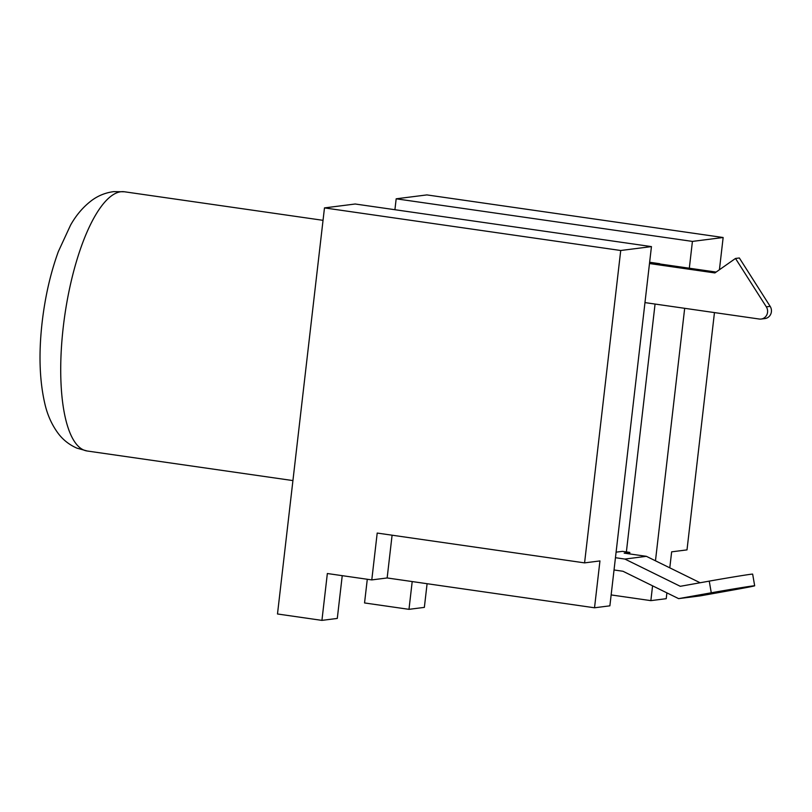 <?xml version="1.0" encoding="UTF-8"?>
<svg xmlns="http://www.w3.org/2000/svg" width="812" height="812" viewBox="0 0 812 812"><rect width="100%" height="100%" fill="white"/><g stroke="black" fill="none" stroke-linecap="round" stroke-linejoin="round"><path stroke-width="1.22" d="M649.488 263.535L714.885 272.933L735.499 258.46L739.346 257.972L770.162 306.368A7.907 7.47 82.8 0 1 764.965 318.558L761.128 319.045A7.907 7.47 82.8 0 1 759.23 319.025L644.972 302.602M735.499 258.46L766.325 306.855A7.907 7.47 82.8 0 1 761.128 319.045M394.916 209.719L396.175 198.808L426.899 194.91L723.147 237.51L719.422 269.746M427.092 583.706L424.351 607.386L408.984 609.335L364.547 602.951L367.288 579.271M700.137 582.762L646.393 556.332L624.174 553.134L629.807 552.424L622.408 551.358L616.095 552.16M626.377 551.927L655.061 304.053M659.699 263.961L658.765 263.829M615.455 557.702L624.885 559.062L680.283 586.305L709.252 581.128A33.13 0.518 -9.8 0 1 752.653 574.114L754.673 585.777A33.13 0.518 170.2 0 1 732.779 590.06L700.117 595.896L678.609 598.627L622.966 571.262L614.034 569.973M754.673 585.777A33.13 0.518 170.2 0 0 711.271 592.79L678.609 598.627M342.238 575.667L337.295 618.429L321.928 620.378L277.491 613.984L324.475 207.902L355.199 204.005L651.447 246.604L609.883 605.833L594.526 607.782L599.946 560.93L584.579 562.878L620.723 250.502L651.447 246.604M396.175 198.808L692.423 241.408L723.147 237.51M714.458 312.59L687.003 549.886L671.646 551.835L669.788 567.842M666.896 592.861L666.226 598.688L650.859 600.636L652.574 585.817M611.152 594.932L650.859 600.636M321.928 620.378L327.348 573.526L371.784 579.91L387.151 577.961L594.526 607.782M584.579 562.878L377.204 533.058L371.784 579.91M324.475 207.902L620.723 250.502M649.641 262.256L659.73 263.707M655.467 560.798L684.678 308.306M689.317 268.224L692.423 241.408M408.984 609.335L412.202 581.565M387.151 577.961L392.094 535.199M646.393 556.332L624.885 559.062M649.61 262.509L716.113 272.071M629.807 552.424L629.635 553.926M124.439 191.774A130.945 41.463 98.2 0 0 63.295 326.769A130.945 41.463 98.2 0 0 87.168 450.995L76.846 448.122C69.406 444.834 63.265 440.043 58.434 433.74C52.019 425.183 47.492 415.216 44.873 403.828C39.463 380.523 38.58 353.2 42.194 321.846C45.198 296.309 50.588 272.873 58.352 251.547L70.573 225.117C76.298 214.926 83.443 206.634 92.01 200.229C98.425 195.55 105.672 192.677 113.731 191.622L124.439 191.774L323.034 220.326M770.162 306.368L766.325 306.855M711.271 592.79L709.252 581.128M292.919 480.582L87.168 450.995"/></g></svg>
